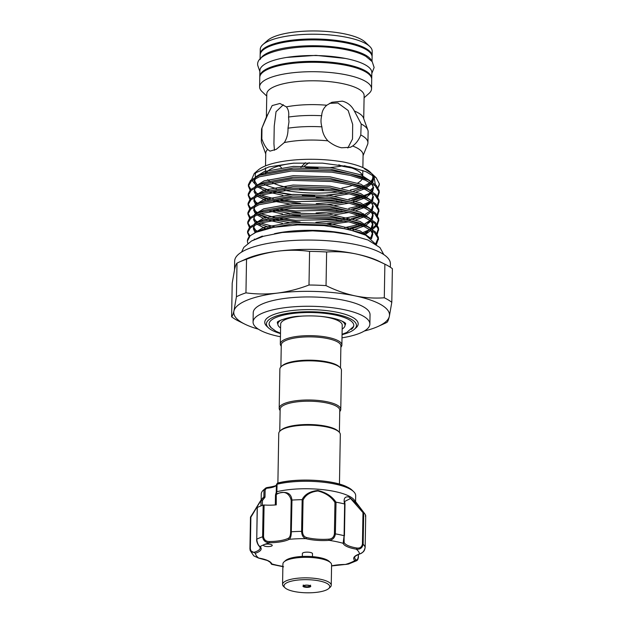 <?xml version="1.0" encoding="UTF-8"?>
<svg xmlns="http://www.w3.org/2000/svg" width="624" height="624" viewBox="0 0 624 624"><rect width="100%" height="100%" fill="white"/><g stroke="black" fill="none" stroke-linecap="round" stroke-linejoin="round"><path stroke-width="0.94" d="M371.678 60.973A55.981 16.06 -179 0 0 347.264 48.992A55.981 16.06 -179 0 0 260.45 59.038M372.021 61.425L372.099 56.963A55.981 16.06 -179 0 0 347.365 43.165A55.981 16.06 -179 0 0 289.949 41.371A55.981 16.06 -179 0 0 260.161 55.013L260.083 59.467M371.693 78.881A55.981 16.06 -179 0 0 371.725 78.413A55.981 16.06 -179 0 0 346.991 64.607A55.981 16.06 -179 0 0 289.575 62.821A55.981 16.06 -179 0 0 259.787 76.463A55.981 16.06 -179 0 0 259.802 76.924M371.725 78.413L371.834 72.587A55.981 16.06 -179 0 0 347.092 58.781A55.981 16.06 -179 0 0 289.676 56.995A55.981 16.06 -179 0 0 259.888 70.629L259.787 76.463M331.235 585.265L331.594 564.751A24.336 6.981 -179 0 0 330.517 562.637A24.336 6.981 -179 0 0 307.382 557.341A24.336 6.981 -179 0 0 284.076 561.826A24.336 6.981 -179 0 0 283.413 562.552A24.336 6.981 -179 0 0 282.922 563.901L282.563 584.415A24.336 6.981 1 0 1 283.054 583.066A24.336 6.981 1 0 1 309.395 577.933A24.336 6.981 1 0 1 331.235 585.265A24.336 6.981 1 0 1 330.751 586.607A24.336 6.981 1 0 1 330.08 587.332L328.669 588.58A22.877 6.568 -179 0 0 329.293 587.902A22.877 6.568 -179 0 0 311.431 579.875A22.877 6.568 -179 0 0 284.458 584.571A22.877 6.568 -179 0 0 285.02 587.824A22.877 6.568 -179 0 0 306.766 592.8A22.877 6.568 -179 0 0 328.669 588.58M285.02 587.824L283.647 586.521A24.336 6.981 1 0 1 282.563 584.415M303.061 585.952A3.892 1.115 1 0 1 307.273 585.133A3.892 1.115 1 0 1 310.768 586.303A3.892 1.115 1 0 1 310.69 586.521A3.892 1.115 1 0 1 306.478 587.34A3.892 1.115 1 0 1 302.983 586.17A3.892 1.115 1 0 1 303.061 585.952M284.076 561.826L285.496 560.578A22.877 6.568 1 0 1 307.398 556.366A22.877 6.568 1 0 1 329.144 561.343L330.517 562.637M302.336 556.436L302.383 553.511A5.062 1.451 1 0 1 302.484 553.231A5.062 1.451 1 0 1 307.967 552.162A5.062 1.451 1 0 1 312.507 553.691L312.46 556.616M258.375 557.996A0.975 0.429 -80.5 0 0 258.5 558.059L267.329 560.492C270.184 562.169 271.354 563.098 270.839 563.261A0.975 0.928 -17 0 0 271.752 563.909L271.619 564.314L283.608 566.81M253.789 555.875L258.64 558.035A0.975 0.429 -80.5 0 1 258.5 558.059L253.789 555.875L250.208 550.579L250.481 517.078L262.337 498.537A47.213 13.549 1 0 1 263.882 497.047L263.983 489.614L265.972 487.906A0.975 0.874 -126.2 0 1 266.027 487.859L267.103 487.547L265.122 489.871L264.997 497.211L262.431 500.518L261.035 500.737C261.409 498.95 255.45 509.941 250.879 517.14L250.333 548.535C250.84 551.608 252.283 552.802 254.662 552.1A23.852 6.841 -179 0 0 260.231 547.825L259.436 546.398A0.975 0.889 133.5 0 0 260.091 546.624A24.827 7.121 1 0 1 255.395 553.223L250.208 550.579L249.928 548.753L250.333 548.535M264.217 545.961A4.384 1.256 -179 0 0 269.123 546.554A4.384 1.256 -179 0 0 272.251 545.407A4.384 1.256 -179 0 0 271.518 544.69A4.384 1.256 -179 0 0 264.233 544.565A4.384 1.256 -179 0 0 263.484 545.251A4.384 1.256 -179 0 0 264.217 545.961M263.983 489.614A47.213 13.549 -179 0 0 263.5 490.012A47.213 13.549 -179 0 0 261.261 494.029L261.16 499.988M355.579 501.634L355.68 495.682A47.213 13.549 -179 0 0 353.582 491.587A47.213 13.549 -179 0 0 347.802 487.991A47.213 13.549 -179 0 0 277.072 484.232L276.877 491.712A47.213 13.549 1 0 1 347.677 495.448A47.213 13.549 1 0 1 354.448 500.144L364.666 513.638A57.923 16.622 1 0 1 365.703 515.494L365.305 516.079M249.935 548.722L250.481 517.093C255.45 509.574 261.628 498.436 261.269 500.105L263.882 497.047M261.019 500.159L261.269 500.105A0.975 0.959 -165.8 0 0 261.066 500.503L261.066 500.503A0.975 0.959 -165.8 0 0 261.035 500.713L260.941 505.892L261.074 500.651A0.975 0.928 53.4 0 1 261.284 500.105L262.431 500.518L262.345 505.378M276.877 491.712L276.276 493.943C285.901 490.667 291.135 492.718 291.962 500.081A57.923 16.622 1 0 1 302.063 499.676C304.777 494.317 310.058 491.26 317.881 490.487C325.978 492.43 332.023 496.33 336.024 502.187A57.923 16.622 1 0 1 344.557 503.974C343.356 498.693 344.737 496.345 348.707 496.93C353.73 500.393 358.738 505.604 363.722 512.561A57.923 16.622 1 0 1 364.666 513.638M277.883 483.015L278.749 433.477A30.787 8.83 1 0 1 280.207 430.856L281.151 430.022A29.812 8.557 1 0 1 284.817 427.908A29.812 8.557 1 0 1 313.903 424.687A29.812 8.557 1 0 1 338.036 431.012L338.949 431.878A30.787 8.83 1 0 1 340.314 434.546L339.456 484.091M280.207 430.856A30.787 8.83 1 0 1 283.99 428.672A30.787 8.83 1 0 1 314.028 425.342A30.787 8.83 1 0 1 338.949 431.878M339.745 411.559A30.787 8.83 -179 0 0 340.759 409.375L341.437 370.211A30.787 8.83 -179 0 0 340.072 367.536L339.16 366.67A29.812 8.557 -179 0 0 315.026 360.344A29.812 8.557 -179 0 0 285.94 363.566A29.812 8.557 -179 0 0 282.274 365.68L281.33 366.514A30.787 8.83 -179 0 0 279.872 369.135L279.193 408.299A30.787 8.83 -179 0 0 280.121 410.514M340.072 367.536A30.787 8.83 -179 0 0 315.151 361A30.787 8.83 -179 0 0 285.113 364.33A30.787 8.83 -179 0 0 281.33 366.514M340.759 409.375A30.787 8.83 -179 0 0 319.028 400.538A30.787 8.83 -179 0 0 284.427 403.494A30.787 8.83 -179 0 0 279.193 408.299M339.386 432.331L339.768 410.288A29.812 8.557 -179 0 0 318.724 401.731A29.812 8.557 -179 0 0 285.223 404.594A29.812 8.557 -179 0 0 280.145 409.25L279.763 431.285M280.886 366.951L281.268 344.908A29.812 8.557 1 0 1 286.346 340.259A29.812 8.557 1 0 1 319.847 337.389A29.812 8.557 1 0 1 340.891 345.946L340.509 367.988M281.245 346.18A30.787 8.83 1 0 1 280.316 343.957A30.787 8.83 1 0 1 285.55 339.152A30.787 8.83 1 0 1 320.151 336.196A30.787 8.83 1 0 1 341.882 345.033A30.787 8.83 1 0 1 340.868 347.217M280.316 343.957L280.66 324.145A30.787 8.83 1 0 1 285.901 319.34A30.787 8.83 1 0 1 303.966 315.986M319.215 316.259A30.787 8.83 1 0 1 342.225 325.213L341.882 345.033M341.507 320.869A33.587 9.633 1 0 1 345.025 325.268A33.587 9.633 1 0 1 342.163 329.066M345.025 325.268L345.056 323.638A33.587 9.633 -179 0 0 344.955 322.858M342.069 334.308L346.741 332.467L353.371 326.687A42.346 12.152 -179 0 0 353.785 325.229M345.563 323.482A34.102 9.781 1 0 1 345.025 325.33M280.496 333.567A45.029 12.917 1 0 1 268.421 327.795A45.029 12.917 1 0 1 274.084 316.867A45.029 12.917 1 0 1 331.048 313.365A45.029 12.917 1 0 1 354.331 329.3A45.029 12.917 1 0 1 348.8 332.491A45.029 12.917 1 0 1 342.061 334.643M354.331 329.3L355.976 327.842A46.73 13.408 -179 0 0 331.82 311.306A46.73 13.408 -179 0 0 272.704 314.948A46.73 13.408 -179 0 0 266.822 326.29L268.421 327.795M269.108 323.755A42.346 12.152 -179 0 0 269.474 325.229L271.12 327.686L275.894 331.227L280.504 333.239M271.417 327.998A42.346 12.152 1 0 1 269.1 323.942A42.346 12.152 1 0 1 276.307 317.335A42.346 12.152 1 0 1 323.895 313.264A42.346 12.152 1 0 1 353.785 325.416A42.346 12.152 1 0 1 351.328 329.394M390.343 267.228L390.398 263.796A77.883 22.347 -179 0 0 355.984 244.592A77.883 22.347 -179 0 0 276.097 242.104A77.883 22.347 -179 0 0 234.655 261.082L234.507 269.716M364.338 331.024A77.883 22.347 -179 0 0 378.004 326.477A77.883 22.347 -179 0 0 389.321 316.501A77.883 22.347 -179 0 0 355.095 295.877C364.884 297.859 374.618 298.498 384.29 297.788L384.875 264.178C375.297 259.444 365.617 256.027 355.82 253.913A77.883 22.347 -179 0 0 278.132 251.144A77.883 22.347 -179 0 0 245.996 259.015L239.491 261.947A85.426 24.508 -179 0 0 237.003 263.156C236.262 263.741 235.482 265.684 234.679 268.991L232.206 283.171L231.613 316.789C232.362 316.204 233.134 314.254 233.945 310.955A77.883 22.347 -179 0 0 244.858 324.152A77.883 22.347 -179 0 0 258.359 329.168M342.007 337.826A58.414 16.762 -179 0 0 369.876 324.067L370.04 314.746A58.414 16.762 -179 0 0 344.23 300.339A58.414 16.762 -179 0 0 284.31 298.475A58.414 16.762 -179 0 0 253.227 312.702L253.071 322.031A58.414 16.762 -179 0 0 278.881 336.437A58.414 16.762 -179 0 0 280.441 336.749M369.876 324.067A58.414 16.762 -179 0 0 344.066 309.66A58.414 16.762 -179 0 0 284.146 307.796A58.414 16.762 -179 0 0 253.071 322.031M262.915 44.561L267.634 40.396A51.113 14.664 1 0 1 344.83 33.93A51.113 14.664 1 0 1 365.149 42.097L369.72 46.426A55.981 16.06 -179 0 0 347.467 37.471A55.981 16.06 -179 0 0 262.915 44.561A55.981 16.06 -179 0 0 260.263 49.327L260.177 54.077A55.981 16.06 -179 0 0 260.192 54.545M363.722 118.693L364.127 95.628A48.68 13.962 -179 0 0 342.615 83.624A48.68 13.962 -179 0 0 292.687 82.072A48.68 13.962 -179 0 0 266.783 93.928L266.386 116.992M364.088 97.773L368.893 93.53A55.981 16.06 -179 0 0 371.545 88.764A55.981 16.06 -179 0 0 346.811 74.958A55.981 16.06 -179 0 0 289.388 73.172A55.981 16.06 -179 0 0 259.607 86.814A55.981 16.06 -179 0 0 262.096 91.666L266.752 96.073M371.545 88.764L371.709 79.349A55.981 16.06 -179 0 0 346.975 65.543A55.981 16.06 -179 0 0 289.552 63.757A55.981 16.06 -179 0 0 259.771 77.392L259.607 86.814M372.083 56.503A55.981 16.06 -179 0 0 372.122 56.035A55.981 16.06 -179 0 0 347.381 42.229A55.981 16.06 -179 0 0 289.965 40.443A55.981 16.06 -179 0 0 260.177 54.077M351.577 235.053A59.873 17.176 -179 0 0 346.195 233.797A59.873 17.176 -179 0 0 274.474 233.704M250.169 235.763A65.473 18.782 -179 0 0 247.424 241.012L250.169 235.763L255.91 232.323L273.546 227.323L297.586 224.921L324.004 225.615L348.356 229.336L365.68 235.162L375.219 243.727M247.424 241.012A65.473 18.782 -179 0 0 247.876 243.329M262.649 236.496L262.345 236.067L251.488 241.004M273.203 198.51L260.559 194.899M258.593 194.111L255.31 192.543M250.754 189.345L248.453 185.359M377.902 196.95L379.181 192.192L375.25 185.89L365.305 180.133L350.314 175.422L331.75 172.177L291.338 171.023L259.506 176.74L251.277 181.124L248.383 186.077L248.407 184.642L250.544 180.375L259.529 175.305L291.361 169.588L331.773 170.742L350.345 173.987L368.542 180.149L376.186 185.297L379.205 190.749L377.411 196.225M248.383 186.077L250.037 190.055M259.03 195.741L270.052 199.228M276.214 200.561L300.487 203.369M257.127 202.855L253.89 201.146M250.591 198.674L248.29 194.688M377.738 206.271L379.018 201.513L375.086 195.218L365.141 189.454L350.158 184.743L331.586 181.506L291.174 180.344L259.342 186.061L251.113 190.453L248.219 195.406L248.243 193.963L250.38 189.696L259.366 184.626L291.197 178.909L331.617 180.071L350.181 183.308L368.378 189.478L376.022 194.618L379.041 200.078L377.247 205.546M248.219 195.406L249.873 199.376M254.725 203.089L256.199 203.861M276.05 209.882L300.323 212.69M275.909 217.768L260.231 213.548M256.963 212.176L253.726 210.467M250.427 207.995L248.126 204.009M377.575 215.6L378.854 210.842L374.93 204.539L364.978 198.783L349.994 194.072L331.43 190.827L291.01 189.673L259.178 195.39L250.949 199.774L248.056 204.727L248.079 203.291L250.224 199.025L259.21 193.955L291.034 188.237L331.453 189.392L350.017 192.637L368.215 198.799L375.859 203.947L378.877 209.399L377.083 214.874M248.056 204.727L249.709 208.705M254.569 212.41L256.659 213.486M258.336 214.235L266.713 217.097M275.886 219.211L300.16 222.019M275.34 227.019L260.068 222.877M258.102 222.082L254.826 220.514M250.263 217.324L247.962 213.338M377.411 224.921L378.69 220.163L374.767 213.868L364.822 208.104L349.83 203.393L331.266 200.156L290.846 198.994L259.015 204.711L250.786 209.095L247.892 214.055L247.915 212.612L250.06 208.346L259.046 203.276L290.878 197.558L331.289 198.721L349.853 201.958L368.051 208.127L375.695 213.268L378.713 218.728L376.919 224.195M247.892 214.055L249.545 218.026M258.539 223.712L266.549 226.418M269.56 227.206L271.612 227.682M257.938 231.41L254.662 229.843M250.099 226.645L247.798 222.659M377.247 234.25L378.526 229.492L374.603 223.189L364.658 217.433L349.666 212.722L331.102 209.477L290.683 208.322L258.859 214.04L250.63 218.423L247.728 223.376L247.759 221.941L249.896 217.675L258.882 212.605L290.714 206.879L331.126 208.042L349.69 211.286L367.887 217.448L375.531 222.596L378.557 228.049L376.756 233.524M247.728 223.376L249.389 227.354M254.241 231.059L256.331 232.136M254.834 239.343L254.311 239.062L254.615 239.444M249.935 235.973L247.634 231.988M376.381 244.514L378.362 238.813L374.439 232.518L364.494 226.754L349.502 222.043L330.938 218.806L290.527 217.643L258.695 223.361L250.466 227.744L247.564 232.705L247.595 231.262L249.733 226.996L258.718 221.926L290.55 216.208L330.962 217.37L349.526 220.607L367.731 226.777L375.367 231.917L378.394 237.377L375.593 243.976M247.564 232.705L249.226 236.675M372.91 200.101L371.787 200.788M370.531 201.482L363.8 204.391M358.979 205.943L348.769 208.369M336.562 210.218L295.784 210.959L280.699 209.243M316.072 212.963L341.461 211.021M351.757 209.188L361.195 206.708M363.566 205.904L371.358 202.457M363.636 213.72L361.663 214.399M358.816 215.272L341.328 218.907M336.398 219.539L295.62 220.288L280.535 218.572M315.908 222.292L341.297 220.35M345.439 219.703L348.184 219.211M351.601 218.517L361.031 216.029M363.402 215.233L365.344 214.508M372.59 218.751L371.467 219.437M358.652 224.593L344.588 227.705M348.02 228.532L360.867 225.35M367.832 222.721L371.038 221.107M376.319 224.905L372.427 228.08M370.048 229.46L363.308 232.37M362.957 233.922L365.024 233.158M372.419 229.499L376.896 225.631M371.28 173.16L370.219 172.115A58.804 16.871 -179 0 0 346.843 162.708A58.804 16.871 -179 0 0 258.032 170.157L254.272 173.464L251.714 179.353M256.448 171.857A58.804 16.871 -179 0 0 255.559 177.005M264.412 184.439A58.804 16.871 -179 0 0 276.502 188.573M377.972 187.481A65.473 18.782 -179 0 0 379.376 183.901L376.186 177.77L365.999 171.709L349.924 166.858L322.491 163.137L293.475 163.168L268.967 166.912L254.272 173.464M252.104 180.484L254.537 183.511M261.339 187.59L258.898 186.233L268.921 190.242M274.131 191.599L291.572 194.454M281.393 167.591L279.271 165.851M294.029 163.129A48.68 13.962 -179 0 0 265.91 173.324M267.68 179.704A48.68 13.962 -179 0 0 270.278 181.6M272.197 182.653A48.68 13.962 -179 0 0 286.291 187.216M326.765 105.238C323.56 108.046 321.867 111.54 321.688 115.721C320.72 119.387 320.783 123.092 321.89 126.836C322.304 132.249 324.301 136.913 327.896 140.837C332.241 144.433 336.781 146.749 341.5 147.779L350.368 147.303L352.654 146.008C356.117 143.551 358.831 139.87 360.797 134.971L361.187 123.973L354.37 111.01C351.624 105.721 347.607 102.437 342.311 101.158L331.874 102.274L326.765 105.238A48.68 13.962 -179 0 0 286.369 106.86L279.919 103.483L272.165 105.573L267.805 114.481A48.68 13.962 -179 0 0 266.69 116.236L261.877 128.185A53.297 15.296 -179 0 0 261.534 129.847L261.339 140.938A53.297 15.296 -179 0 0 261.628 142.615L265.738 153.956M327.896 140.837A48.68 13.962 -179 0 0 284.302 142.584C286.923 138.403 288.155 133.606 287.999 128.193L288.982 121.82L288.545 117.047C289.185 112.85 288.46 109.457 286.369 106.86M267.805 114.481L261.979 127.959L261.838 138.941C263.585 143.707 265.528 147.202 267.649 149.425L269.958 151.125L276.26 149.331L284.302 142.584M267.649 149.425A48.68 13.962 -179 0 0 265.754 153.192L265.528 165.875M305.378 162.685L300.947 167.248M309.192 162.669L304.442 166.023M283.319 104.746L276.034 111.712L274.24 126.079L273.928 143.746L274.459 150.275M351.796 167.981L342.802 166.351L338.832 164.837M346.804 166.382L342.802 166.351M347.833 148.013L352.513 139.004L352.677 124.371L348.169 110.51L337.841 102.991L329.62 103.358M363.074 155.649L367.583 144.464A53.297 15.296 -179 0 0 367.926 142.802L368.121 131.703A53.297 15.296 -179 0 0 367.832 130.034L363.449 117.928A48.68 13.962 -179 0 0 354.37 111.01M367.832 130.034A53.297 15.296 -179 0 0 361.187 123.973M321.688 115.721A53.297 15.296 -179 0 0 288.545 117.047M261.838 138.941A53.297 15.296 -179 0 0 261.339 140.938M321.89 126.836A53.297 15.296 -179 0 0 287.999 128.193M367.926 142.802A53.297 15.296 -179 0 0 360.797 134.971M305.659 167.638A48.68 13.962 -179 0 0 318.014 168.028M330.127 167.513A48.68 13.962 -179 0 0 341.648 166.054M362.872 167.575L363.09 154.892A48.68 13.962 -179 0 0 352.654 146.008M299.614 189.29A48.68 13.962 -179 0 0 323.614 190.031M341.905 188.081A48.68 13.962 -179 0 0 352.56 185.336M357.77 183.011A48.68 13.962 -179 0 0 362.216 178.924M362.708 177.037A48.68 13.962 -179 0 0 344.339 165.742M284.177 190.242A58.804 16.871 -179 0 0 338.863 191.88M350.314 190.047A58.804 16.871 -179 0 0 359.869 187.489M362.419 186.545A58.804 16.871 -179 0 0 369.923 182.317M370.882 181.397A58.804 16.871 -179 0 0 372.427 175.149M358.184 196.318L350.329 198.767A65.473 18.782 -179 0 0 359.58 196.771M364.455 195.328A65.473 18.782 -179 0 0 371.28 192.543M370.695 172.567L364.283 168.636L372.068 173.87L376.186 177.77M373.932 175.937L375.281 184.454M373.542 187.216L370.492 190.07M365.843 186.529L370.453 183.394M326.633 195.14L344.939 192.972M353.722 191.03L362.107 188.269L353.8 191.061M350.329 198.767L348.933 199.048M336.726 200.897L295.94 201.638L280.862 199.922M316.235 203.642L341.624 201.7M351.92 199.867L361.358 197.379M368.316 194.743L371.522 193.136M378.066 187.629L379.376 183.901M372.122 56.035L372.2 51.277A55.981 16.06 -179 0 0 369.72 46.426M378.004 326.477L384.509 323.536A85.426 24.508 -179 0 0 386.997 322.335C387.738 321.75 388.518 319.808 389.321 316.501L391.794 302.312L392.387 268.702A85.426 24.508 -179 0 0 385.538 264.498L379.142 261.339A77.883 22.347 -179 0 0 355.82 253.913C345.93 251.924 336.196 251.293 326.625 252.002L326.04 285.62C335.517 290.308 345.197 293.725 355.095 295.877A77.883 22.347 -179 0 0 277.399 293.101A77.883 22.347 -179 0 0 233.945 310.955L236.418 296.767L237.003 263.156M391.794 302.312A85.426 24.508 -179 0 0 384.29 297.788M231.613 316.789A85.426 24.508 -179 0 0 238.462 320.993L244.858 324.152M277.399 293.101C288.038 291.712 298.568 289.013 308.997 285.012L309.582 251.394C299.231 249.974 288.748 249.889 278.132 251.144C267.501 252.533 256.963 255.232 246.535 259.241L245.95 292.851C256.308 294.278 266.791 294.356 277.399 293.101M326.04 285.62A85.426 24.508 -179 0 0 308.997 285.012M245.95 292.851A85.426 24.508 -179 0 0 236.418 296.767M385.538 264.498A85.426 24.508 -179 0 0 384.875 264.178M326.625 252.002A85.426 24.508 -179 0 0 309.582 251.394M246.535 259.241A85.426 24.508 -179 0 0 239.491 261.947M277.859 324.16A34.102 9.781 1 0 1 277.384 322.288M278.015 321.688A33.587 9.633 -179 0 0 277.891 322.46L277.859 324.09A33.587 9.633 1 0 1 281.533 319.816M280.589 327.99A33.587 9.633 1 0 1 277.859 324.09M276.276 493.943L276.26 504.871A23.852 6.841 1 0 1 264.085 505.011L263.531 536.71C264.038 539.924 266.011 541.531 269.459 541.538A23.852 6.841 -179 0 0 288.428 538.223C289.84 537.373 290.573 535.291 290.636 531.983L291.182 500.588C290.355 495.604 285.683 488.982 276.44 494.403L275.566 495.121L276.159 493.997A0.975 0.53 -107.2 0 0 276.081 494.489M276.627 484.24L277.36 483.226A0.975 0.64 -104.2 0 1 277.579 483.093C296.774 477.922 331.906 479.645 346.258 486.509L352.022 490.105A45.552 13.073 -179 0 0 346.445 486.642A45.552 13.073 -179 0 0 277.36 483.226L277.072 484.232M344.44 535.876L344.986 504.566L344.557 503.974M336.024 502.187L335.377 533.879C334.846 537.724 332.756 539.885 329.105 540.361L328.84 539.152C332.054 538.879 333.902 537.116 334.402 533.863L334.948 502.468C331.258 496.759 325.572 492.929 317.905 490.987C310.502 491.829 305.549 494.871 303.053 500.105L302.063 499.676M291.962 500.081L291.307 531.788C291.283 535.704 290.605 538.208 289.279 539.308A24.827 7.121 1 0 1 269.521 542.747C265.473 542.591 263.172 540.61 262.61 536.796L263.164 505.097L264.085 505.011M363.722 512.561L363.137 544.237C362.38 547.95 360.079 549.588 356.249 549.167A24.827 7.121 1 0 1 343.138 543.293A52.081 14.945 -179 0 0 329.105 540.361A24.827 7.121 1 0 1 305.869 538.637C303.194 537.701 301.774 535.283 301.618 531.375L302.164 499.684M257.299 507.764L256.753 539.206C257.205 543.059 258.32 545.532 260.091 546.624A52.081 14.945 -179 0 1 264.233 544.565A52.081 14.945 -179 0 1 269.521 542.747L269.459 541.538M257.306 507.499A57.923 16.622 1 0 1 263.164 505.097M331.578 565.874A24.827 7.121 1 0 1 345.368 564.455L348.496 564.041L356.624 560.726L354.806 560.578A0.975 0.889 -46.5 0 0 355.75 559.58C356.975 560.547 357.825 559.525 358.309 556.522L358.348 554.51M331.57 565.945L345.368 564.455A52.081 14.945 -179 0 0 354.806 560.578A24.827 7.121 1 0 1 359.502 553.979C362.552 553.246 364.439 550.992 365.157 547.225L365.711 515.533M355.75 559.58A23.852 6.841 -179 0 1 354.697 557.513C354.385 556.624 356.093 555.446 359.822 553.972L359.822 553.972A0.975 0.718 71.9 0 1 359.502 553.979A52.081 14.945 -179 0 0 356.249 549.167A0.975 0.429 -80.5 0 0 356.725 547.997C359.861 548.473 361.764 547.154 362.435 544.034L362.981 512.632L350.571 498.49L344.737 501.431L344.9 503.981M344.128 542.35A0.975 0.928 -17 0 1 343.138 543.293L344.089 535.696L344.128 542.35A23.852 6.841 -179 0 0 356.725 547.997M303.053 500.105L302.507 531.508C302.679 534.807 304.021 536.804 306.509 537.498A23.852 6.841 -179 0 0 328.84 539.152M263.936 497.016L264.997 497.211M264.069 489.567L265.122 489.871M276.276 492.25L276.401 485.238A14.602 4.189 1 0 1 266.861 488.249L265.972 487.906A45.552 13.073 -179 0 0 265.114 488.592L266.027 487.859M275.309 504.949L275.48 494.918L276.268 492.281M276.276 492.578L276.744 491.759L276.276 492.578M276.401 485.238L276.877 484.31L276.385 485.051L276.253 492.344M267.205 487.586L267.103 487.547C273.554 486.509 276.627 485.659 276.331 484.996L276.643 484.474M277.579 483.093L276.432 484.793M362.435 544.034L363.137 544.237A57.923 16.622 1 0 1 365.157 547.225L365.165 547.256C364.564 551.522 363.23 552.162 359.822 553.972A0.975 0.718 71.9 0 0 360.071 553.808M282.883 566.381A52.081 14.945 -179 0 1 271.752 563.909A24.827 7.121 1 0 0 267.712 560.531A24.827 7.121 1 0 0 258.64 558.035A52.081 14.945 -179 0 1 255.395 553.223A0.975 0.718 -108.1 0 1 254.662 552.1M250.481 517.093L250.879 517.14M288.428 538.223A0.975 0.827 62.3 0 0 289.279 539.308A52.081 14.945 -179 0 1 305.869 538.637A0.975 0.593 -75.6 0 0 306.509 537.498M291.182 500.588L291.86 500.097M334.948 502.468L335.93 502.18M362.981 512.632L363.691 512.546M304.255 585.811A2.675 0.764 -179 0 0 306.345 586.747A2.675 0.764 -179 0 0 309.504 586.201A2.675 0.764 -179 0 0 307.414 585.257A2.675 0.764 -179 0 0 304.255 585.811M364.166 234.452L359.947 232.44L329.3 225.092L292.391 223.954L263.312 229.102L255.91 232.323M371.475 238.789L372.778 234.211L370.555 229.757M365.149 225.584L360.11 223.111L329.464 215.771L292.547 214.633L263.476 219.773L255.887 223.088M254.561 225.147L253.36 228.875L255.091 232.12M364.931 234.803L370.945 230.342M371.865 229.125L372.941 224.882L370.718 220.436M367.887 217.448L360.274 213.79L329.628 206.443L292.711 205.304L263.64 210.452L258.734 212.651M254.717 215.818L253.523 219.554L255.255 222.791M256.753 224.133L265.239 228.439M353.122 229.975L363.418 226.317M366.436 224.734L371.163 220.958M372.029 219.796L373.105 215.561L370.882 211.107M368.051 208.127L360.438 204.461L329.784 197.122L292.874 195.983L263.804 201.123L258.898 203.33M254.881 206.497L253.679 210.226L255.419 213.47M256.916 214.812L263.219 218.267M265.403 219.11L266.674 219.554M269.326 220.389L282.446 223.267M327.249 224.858L348.535 221.816M355.914 219.882L363.574 216.988M366.592 215.405L371.327 211.637M372.185 210.475L373.269 206.232L371.046 201.786M368.215 198.799L360.602 195.14L329.948 187.793L293.038 186.654L263.968 191.802L259.061 194.009M255.044 197.168L253.843 200.905L255.575 204.142M269.49 211.068L282.61 213.938M289.318 214.867L300.277 215.81M334.511 214.843L348.699 212.495M356.078 210.561L363.737 207.667M365.43 206.825L371.436 202.371M372.349 201.146L373.433 196.911L371.21 192.457M368.378 189.478L360.758 185.812L330.112 178.472L293.202 177.333L264.131 182.473L256.542 185.788M255.208 187.847L254.007 191.576L256.136 195.218M257.236 196.162L265.723 200.46M334.675 205.522L348.863 203.167M353.613 201.997L363.901 198.338M366.92 196.755L371.6 193.05M372.512 191.825L373.597 187.582L371.366 183.136M368.542 180.149L360.922 176.491L330.275 169.151L293.366 168.004L264.295 173.152L256.698 176.459M255.372 178.519L254.171 182.255L255.902 185.492M257.4 186.833L265.886 191.139M269.818 192.418L282.937 195.296M316.345 197.434L327.74 196.88M334.838 196.193L349.027 193.846M356.398 191.911L364.065 189.017M365.758 188.175L371.81 183.659M372.676 182.497L373.753 178.261L372.419 174.931M371.397 238.727L359.978 230.825L329.332 223.478L292.414 222.339L263.344 227.479L254.194 233.158M372.778 234.172L372.38 230.927M370.906 228.517L360.142 221.497L329.488 214.157L292.578 213.018L263.507 218.158L254.366 223.813M253.414 227.425L256.753 231.949M372.941 224.843L372.536 221.598M371.062 219.188L360.298 212.176L329.651 204.828L292.742 203.689L263.671 208.837L254.53 214.492M267.79 227.674L269.35 228.15M350.204 229.109L361.46 225.568M363.488 224.679L370.36 220.225M371.233 219.289L373.136 213.946L372.7 212.277M371.225 209.867L360.461 202.847L329.815 195.507L292.906 194.368L263.835 199.508L254.693 205.163M253.734 208.775L257.072 213.299M258.406 214.211L265.426 217.495M267.946 218.345L269.708 218.876M272.828 219.71L289.185 222.573M327.28 223.236L344.705 220.997M348.169 220.295L350.36 219.788M353.317 219.032L361.624 216.247M371.389 200.538L360.625 193.526L329.979 186.178L293.069 185.039L263.991 190.187L254.857 195.842M253.898 199.446L257.236 203.97M272.992 210.389L289.341 213.252M327.444 213.915L344.869 211.669M353.473 209.711L361.787 206.918M363.808 206.029L370.687 201.575M371.561 200.647L373.425 196.872M371.553 191.217L360.789 184.197L330.143 176.857L293.225 175.718L264.155 180.859L255.021 186.521M258.734 195.554L268.273 199.696M273.156 201.061L289.505 203.923M327.608 204.594L345.033 202.348M353.636 200.382L361.951 197.597M371.717 181.888L360.953 174.876L330.307 167.528L293.389 166.39L264.319 171.538L255.177 177.193M254.272 179.104L254.202 180.64L257.564 185.32M265.918 189.524L268.437 190.375M273.32 191.74L289.669 194.602M302.266 195.632L314.707 195.85M327.764 195.265L345.197 193.019M370.968 182.902L365.711 186.599M277.836 483.101A44.866 12.87 1 0 1 339.893 484.294M334.402 533.863L335.377 533.879A57.923 16.622 1 0 1 344.089 535.696L344.643 504.005M290.636 531.983L291.307 531.788A57.923 16.622 1 0 1 301.618 531.375L302.507 531.508M257.189 507.632L256.753 539.206A57.923 16.622 1 0 1 262.61 536.796L263.531 536.71M358.309 556.522L358.496 554.455M365.719 515.58L365.157 547.287M259.873 71.542L257.767 65.465C254.42 49.741 309.387 41.738 346.889 49.897C354.783 51.535 361.124 53.695 365.906 56.371L372.208 61.667L374.135 67.493L371.81 73.492M286.72 57.431L315.923 55.357L345.47 58.453M303.248 585.008L304.582 586.474C306.813 587.051 308.724 586.841 310.315 585.835L310.549 585.133M265.114 488.592L263.5 490.012M352.022 490.105L353.582 491.587M277.337 322.358C276.806 321.118 289.848 316.337 299.879 316.235C311.337 315.432 322.046 316.025 332.023 318.022C343.411 320.401 346.187 323.801 345.61 323.552M383.799 254.576L379.954 247.572L368.043 240.045L350.236 234.764L333.653 232.175L312.663 230.872L282.227 232.502L263.383 236.278L251.519 240.989L243.82 247.354L241.574 252.096M379.244 191.591L379.22 193.027M379.08 200.912L379.057 202.348M378.924 210.241L378.893 211.676M378.76 219.562L378.729 220.997M378.596 228.891L378.573 230.326M378.433 238.212L378.409 239.647M265.496 167.911L265.395 173.456M362.817 170.485L362.731 175.664M372.208 174.798L373.285 177.512L371.818 181.951M365.68 235.162L364.159 234.445M254.397 239.015L254.686 239.413M367.731 226.777L365.134 225.576M370.399 229.663L372.302 233.454L370.648 238.134M254.748 225.053L253.82 227.393L256.76 231.941M370.562 220.334L372.466 224.133L370.999 228.571M370.157 229.523L363.324 234.008M254.904 215.725L253.984 218.065L256.16 221.98M258.25 223.532L260.684 224.89M370.718 211.013L372.629 214.804L371.163 219.25M370.321 220.202L365.056 223.899M256.214 204.438L258.913 203.323M255.068 206.404L254.147 208.744L256.324 212.659M258.406 214.204L260.848 215.569L258.235 214.274M370.882 201.692L372.793 205.483L371.327 209.921M370.484 210.873L363.652 215.35M256.378 195.109L259.077 194.002M255.232 197.075L254.311 199.415L256.487 203.338M371.046 192.364L372.957 196.154L371.491 200.6M370.648 201.552L365.383 205.249M255.395 187.754L254.467 190.094L257.416 194.641M371.21 183.043L373.121 186.833L371.654 191.279M370.804 192.223L365.539 195.928M255.559 178.425L254.631 180.765L256.815 184.688M256.324 232.136L255.715 231.832M364.962 233.267L367.669 232.042M365.453 205.288L368.16 204.071M256.051 213.759L260.941 211.552M344.994 504.395L344.737 501.454M356.632 560.726C357.653 560.227 358.27 558.878 358.457 556.678M345.392 564.494L348.496 564.041M270.855 563.3L271.619 564.314M256.636 539.339C256.448 542.116 258.359 545.548 259.436 546.398M344.035 541.437L345.002 504.465"/></g></svg>
